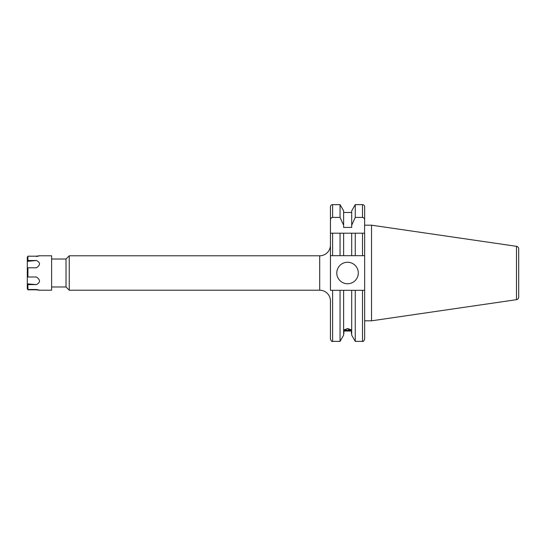 <?xml version="1.0" encoding="UTF-8"?>
<svg xmlns="http://www.w3.org/2000/svg" width="546" height="546" viewBox="0 0 546 546"><rect width="100%" height="100%" fill="white"/><g stroke="black" fill="none" stroke-linecap="round" stroke-linejoin="round"><path stroke-width="0.82" d="M340.049 290.322L330.446 290.322L330.446 255.678L332.596 255.678L330.446 255.678L330.446 206.791L330.446 245.031A10.756 10.756 0 0 1 319.69 255.787L319.69 290.213A10.756 10.756 0 0 1 330.446 300.969L330.446 339.209C331.361 341.202 332.077 341.919 332.596 341.366L340.049 341.366L343.625 335.176L343.625 290.322L340.049 290.322L340.049 341.366M51.611 259.016L66.025 259.016L66.025 286.984L69.253 290.213L319.69 290.213M66.025 259.016L69.253 255.787L69.253 290.213M358.306 273A10.756 10.756 0 0 0 347.549 262.244A10.756 10.756 0 0 0 336.793 273A10.756 10.756 0 0 0 347.549 283.756A10.756 10.756 0 0 0 358.306 273M340.049 233.197L340.049 255.678L343.625 255.678L343.625 233.197L330.446 233.197L364.653 233.197L364.653 320.816L371.539 320.816L371.539 225.184L364.653 225.184M516.489 246.321L516.489 299.679A2.58 2.58 0 0 0 518.7 297.12L518.7 248.88A2.58 2.58 0 0 0 516.489 246.321L371.539 225.184M516.489 299.679L371.539 320.816M330.446 206.791A2.15 2.15 0 0 1 332.596 204.634L340.049 204.634L340.049 217.417L343.625 225.239L343.625 210.824L340.049 204.634M343.625 212.49L351.692 212.49M351.692 225.239L351.692 210.824L355.262 204.634L362.503 204.634A2.15 2.15 0 0 1 364.653 206.791L364.653 220.086C364.632 218.591 363.909 217.704 362.503 217.417L355.262 217.417L351.692 225.239L351.692 227.423L343.625 227.423L343.625 225.239M347.659 328.549L351.208 329.859L347.659 330.978L344.11 329.859L347.659 328.549M362.503 290.322L362.503 341.366C363.042 341.898 363.759 341.182 364.653 339.209L364.653 290.322L343.625 290.322M351.419 331.04L351.419 333.51L351.419 331.04L343.891 331.04L343.891 333.51L343.891 331.04M364.564 233.197L364.653 220.086M364.653 339.209L364.653 331.893M364.653 323.287L364.653 320.816M355.262 204.634L355.262 217.417M355.262 290.322L355.262 341.366L362.503 341.366M351.692 290.322L351.692 335.176L355.262 341.366M332.596 204.634L332.596 217.417L340.049 217.417M332.596 217.417C331.183 217.704 330.466 218.591 330.446 220.086M343.625 255.678L351.692 255.678L351.692 233.197L362.503 233.197L362.503 255.678L364.653 255.678L355.262 255.678L355.262 233.197M351.692 255.678L355.262 255.678M332.596 233.197L332.596 255.678L340.049 255.678M518.7 253.467L518.7 292.533M344.198 329.586A3.467 1.188 180 0 0 344.97 330.378A3.467 1.188 180 0 0 348.846 330.746A3.467 1.188 180 0 0 350.348 330.378A3.467 1.188 180 0 0 351.119 329.586M345.209 329.484L346.062 330.282L348.512 330.432L350.102 329.777L349.249 328.979L346.806 328.835L345.209 329.484M348.512 328.938L348.512 330.432M346.062 329.136L346.062 330.282M39.435 255.787L51.611 255.787L51.611 290.213L39.435 290.213M27.921 260.503L27.921 256.19L27.3 257.303L27.3 261.097L27.921 260.503L36.405 260.503L27.3 261.357L27.3 284.084L27.921 284.609L27.921 289.496L36.405 289.496C40.527 290.329 40.527 290.431 36.405 289.81C40.527 290.431 40.527 290.329 36.405 289.496M27.3 284.084L27.3 288.697L27.921 289.81L36.405 289.81L34.637 289.496M27.3 288.384L27.921 289.496M27.3 276.481L27.921 276.999L36.405 276.999C40.527 279.88 40.527 282.412 36.405 284.609L27.3 283.852M27.3 268.386L27.921 267.799L27.921 276.999M27.921 256.19L36.405 256.19C40.527 255.569 40.527 255.671 36.405 256.504M27.921 267.799L36.405 267.799C40.527 264.981 40.527 262.551 36.405 260.503M27.921 284.609L36.405 284.609M362.503 204.634L362.503 217.417M332.596 290.322L332.596 341.366M51.611 286.984L66.025 286.984M69.253 255.787L319.69 255.787"/></g></svg>
